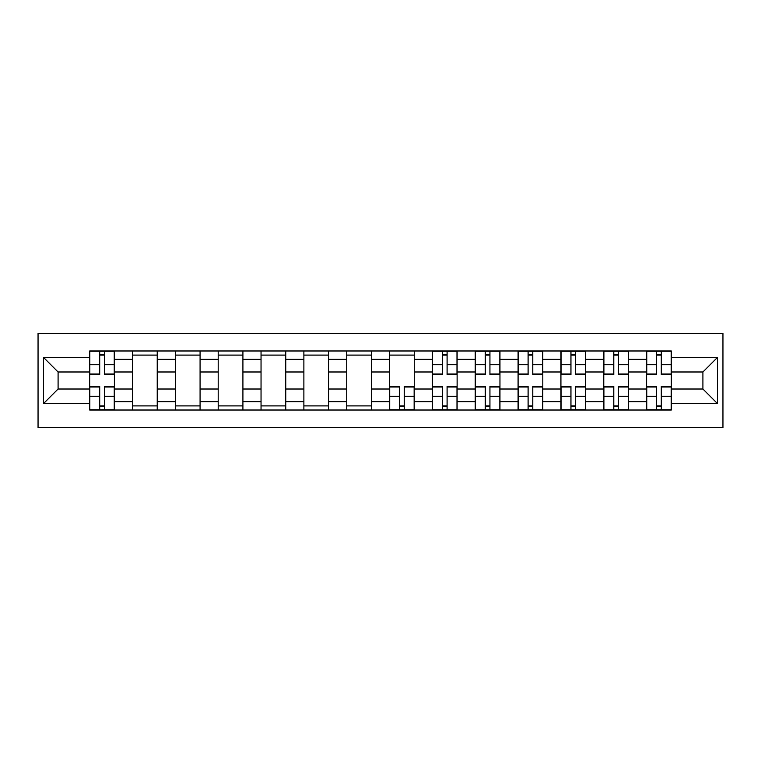 <?xml version="1.0" encoding="UTF-8"?>
<svg xmlns="http://www.w3.org/2000/svg" width="761" height="761" viewBox="0 0 761 761"><rect width="100%" height="100%" fill="white"/><g stroke="black" fill="none" stroke-linecap="round" stroke-linejoin="round"><path stroke-width="1.14" d="M38.05 427.596L722.95 427.596L722.95 333.404L38.05 333.404L38.05 427.596M132.519 410.017L132.519 359.354L114.397 359.354L114.397 410.017M114.397 359.354L114.397 350.983M132.519 359.354L132.519 350.983M157.232 350.983L157.232 410.017M175.363 410.017L175.363 350.983M200.076 350.983L200.076 410.017M218.198 410.017L218.198 350.983M242.911 350.983L242.911 410.017M261.042 410.017L261.042 350.983M285.755 350.983L285.755 410.017M303.877 410.017L303.877 350.983M328.6 350.983L328.6 410.017M346.721 410.017L346.721 350.983M371.435 350.983L371.435 410.017M389.565 410.017L389.565 350.983M414.279 350.983L414.279 410.017M432.4 410.017L432.4 350.983M457.123 350.983L457.123 410.017M475.245 410.017L475.245 350.983M499.958 350.983L499.958 410.017M518.089 410.017L518.089 350.983M542.802 350.983L542.802 410.017M560.924 410.017L560.924 350.983M585.637 350.983L585.637 410.017M603.768 410.017L603.768 350.983M628.481 350.983L628.481 410.017M646.603 410.017L646.603 350.983M646.603 389.014L628.481 389.014M603.768 389.014L585.637 389.014M560.924 389.014L542.802 389.014M518.089 389.014L499.958 389.014M475.245 389.014L457.123 389.014M432.4 389.014L414.279 389.014M389.565 389.014L371.435 389.014M346.721 389.014L328.6 389.014M303.877 389.014L285.755 389.014M261.042 389.014L242.911 389.014M218.198 389.014L200.076 389.014M175.363 389.014L157.232 389.014M132.519 389.014L114.397 389.014M646.603 371.986L628.481 371.986M603.768 371.986L585.637 371.986M560.924 371.986L542.802 371.986M518.089 371.986L499.958 371.986M475.245 371.986L457.123 371.986M432.4 371.986L414.279 371.986M389.565 371.986L371.435 371.986M346.721 371.986L328.6 371.986M303.877 371.986L285.755 371.986M261.042 371.986L242.911 371.986M218.198 371.986L200.076 371.986M175.363 371.986L157.232 371.986M132.519 371.986L114.397 371.986M58.093 389.014L89.674 389.014L89.674 371.986L58.093 371.986L58.093 389.014L43.539 403.568L43.539 357.432L89.674 357.432L89.674 371.986M671.326 371.986L671.326 389.014L702.907 389.014L702.907 371.986L671.326 371.986L671.326 350.983L89.674 350.983L89.674 357.432M671.326 357.432L717.461 357.432L717.461 403.568L671.326 403.568L671.326 389.014M89.674 389.014L89.674 410.017L671.326 410.017L671.326 403.568M89.674 403.568L43.539 403.568M104.371 405.898L99.701 405.898M99.701 355.102L104.371 355.102M157.232 405.898L132.519 405.898M132.519 355.102L157.232 355.102M200.076 405.898L175.363 405.898M175.363 355.102L200.076 355.102M242.911 405.898L218.198 405.898M218.198 355.102L242.911 355.102M285.755 405.898L261.042 405.898M261.042 355.102L285.755 355.102M328.6 405.898L303.877 405.898M303.877 355.102L328.6 355.102M371.435 405.898L346.721 405.898M346.721 355.102L371.435 355.102M404.253 405.898L399.582 405.898M389.565 355.102L414.279 355.102M447.097 405.898L442.426 405.898M442.426 355.102L447.097 355.102M489.932 405.898L485.271 405.898M485.271 355.102L489.932 355.102M532.776 405.898L528.105 405.898M528.105 355.102L532.776 355.102M575.62 405.898L570.95 405.898M570.95 355.102L575.62 355.102M618.455 405.898L613.785 405.898M613.785 355.102L618.455 355.102M661.299 405.898L656.629 405.898M656.629 355.102L661.299 355.102M43.539 357.432L58.093 371.986M702.907 389.014L717.461 403.568M702.907 371.986L717.461 357.432M104.371 374.593L104.371 351.249L114.255 351.249L114.255 374.593L104.371 374.593M99.701 354.826L104.371 354.826M99.701 351.249L89.817 351.249L89.817 374.593L99.701 374.593L99.701 351.249L104.371 351.249M99.701 386.407L99.701 409.751L89.817 409.751L89.817 386.407L99.701 386.407M104.371 406.174L99.701 406.174M104.371 409.751L114.255 409.751L114.255 386.407L104.371 386.407L104.371 409.751L99.701 409.751M447.097 374.593L447.097 351.249L456.981 351.249L456.981 374.593L447.097 374.593M442.426 354.826L447.097 354.826M442.426 351.249L432.543 351.249L432.543 374.593L442.426 374.593L442.426 351.249L447.097 351.249M489.932 374.593L489.932 351.249L499.825 351.249L499.825 374.593L489.932 374.593M485.271 354.826L489.932 354.826M485.271 351.249L475.378 351.249L475.378 374.593L485.271 374.593L485.271 351.249L489.932 351.249M532.776 374.593L532.776 351.249L542.66 351.249L542.66 374.593L532.776 374.593M528.105 354.826L532.776 354.826M528.105 351.249L518.222 351.249L518.222 374.593L528.105 374.593L528.105 351.249L532.776 351.249M399.582 386.407L399.582 409.751L389.699 409.751L389.699 386.407L399.582 386.407M404.253 406.174L399.582 406.174M404.253 409.751L414.136 409.751L414.136 386.407L404.253 386.407L404.253 409.751L399.582 409.751M442.426 386.407L442.426 409.751L432.543 409.751L432.543 386.407L442.426 386.407M447.097 406.174L442.426 406.174M447.097 409.751L456.981 409.751L456.981 386.407L447.097 386.407L447.097 409.751L442.426 409.751M485.271 386.407L485.271 409.751L475.378 409.751L475.378 386.407L485.271 386.407M489.932 406.174L485.271 406.174M489.932 409.751L499.825 409.751L499.825 386.407L489.932 386.407L489.932 409.751L485.271 409.751M528.105 386.407L528.105 409.751L518.222 409.751L518.222 386.407L528.105 386.407M532.776 406.174L528.105 406.174M532.776 409.751L542.66 409.751L542.66 386.407L532.776 386.407L532.776 409.751L528.105 409.751M575.62 374.593L575.62 351.249L585.504 351.249L585.504 374.593L575.62 374.593M570.95 354.826L575.62 354.826M570.95 351.249L561.066 351.249L561.066 374.593L570.95 374.593L570.95 351.249L575.62 351.249M570.95 386.407L570.95 409.751L561.066 409.751L561.066 386.407L570.95 386.407M575.62 406.174L570.95 406.174M575.62 409.751L585.504 409.751L585.504 386.407L575.62 386.407L575.62 409.751L570.95 409.751M618.455 374.593L618.455 351.249L628.348 351.249L628.348 374.593L618.455 374.593M613.785 354.826L618.455 354.826M613.785 351.249L603.901 351.249L603.901 374.593L613.785 374.593L613.785 351.249L618.455 351.249M613.785 386.407L613.785 409.751L603.901 409.751L603.901 386.407L613.785 386.407M618.455 406.174L613.785 406.174M618.455 409.751L628.348 409.751L628.348 386.407L618.455 386.407L618.455 409.751L613.785 409.751M661.299 374.593L661.299 351.249L671.183 351.249L671.183 374.593L661.299 374.593M656.629 354.826L661.299 354.826M656.629 351.249L646.745 351.249L646.745 374.593L656.629 374.593L656.629 351.249L661.299 351.249M656.629 386.407L656.629 409.751L646.745 409.751L646.745 386.407L656.629 386.407M661.299 406.174L656.629 406.174M661.299 409.751L671.183 409.751L671.183 386.407L661.299 386.407L661.299 409.751L656.629 409.751M603.768 359.354L585.637 359.354M560.924 359.354L542.802 359.354M518.089 359.354L499.958 359.354M475.245 359.354L457.123 359.354M432.4 359.354L414.279 359.354M389.565 359.354L371.435 359.354M346.721 359.354L328.6 359.354M303.877 359.354L285.755 359.354M261.042 359.354L242.911 359.354M218.198 359.354L200.076 359.354M175.363 359.354L157.232 359.354M646.603 359.354L628.481 359.354M603.768 401.646L585.637 401.646M560.924 401.646L542.802 401.646M518.089 401.646L499.958 401.646M475.245 401.646L457.123 401.646M432.4 401.646L414.279 401.646M389.565 401.646L371.435 401.646M346.721 401.646L328.6 401.646M303.877 401.646L285.755 401.646M261.042 401.646L242.911 401.646M218.198 401.646L200.076 401.646M175.363 401.646L157.232 401.646M132.519 401.646L114.397 401.646M646.603 401.646L628.481 401.646M104.371 374.012L114.255 374.012M104.371 364.738L114.255 364.738M89.817 374.012L99.701 374.012M89.817 364.738L99.701 364.738M99.701 386.988L89.817 386.988M99.701 396.262L89.817 396.262M114.255 386.988L104.371 386.988M114.255 396.262L104.371 396.262M447.097 374.012L456.981 374.012M447.097 364.738L456.981 364.738M432.543 374.012L442.426 374.012M432.543 364.738L442.426 364.738M489.932 374.012L499.825 374.012M489.932 364.738L499.825 364.738M475.378 374.012L485.271 374.012M475.378 364.738L485.271 364.738M532.776 374.012L542.66 374.012M532.776 364.738L542.66 364.738M518.222 374.012L528.105 374.012M518.222 364.738L528.105 364.738M399.582 386.988L389.699 386.988M399.582 396.262L389.699 396.262M414.136 386.988L404.253 386.988M414.136 396.262L404.253 396.262M442.426 386.988L432.543 386.988M442.426 396.262L432.543 396.262M456.981 386.988L447.097 386.988M456.981 396.262L447.097 396.262M485.271 386.988L475.378 386.988M485.271 396.262L475.378 396.262M499.825 386.988L489.932 386.988M499.825 396.262L489.932 396.262M528.105 386.988L518.222 386.988M528.105 396.262L518.222 396.262M542.66 386.988L532.776 386.988M542.66 396.262L532.776 396.262M575.62 374.012L585.504 374.012M575.62 364.738L585.504 364.738M561.066 374.012L570.95 374.012M561.066 364.738L570.95 364.738M570.95 386.988L561.066 386.988M570.95 396.262L561.066 396.262M585.504 386.988L575.62 386.988M585.504 396.262L575.62 396.262M618.455 374.012L628.348 374.012M618.455 364.738L628.348 364.738M603.901 374.012L613.785 374.012M603.901 364.738L613.785 364.738M613.785 386.988L603.901 386.988M613.785 396.262L603.901 396.262M628.348 386.988L618.455 386.988M628.348 396.262L618.455 396.262M661.299 374.012L671.183 374.012M661.299 364.738L671.183 364.738M646.745 374.012L656.629 374.012M646.745 364.738L656.629 364.738M656.629 386.988L646.745 386.988M656.629 396.262L646.745 396.262M671.183 386.988L661.299 386.988M671.183 396.262L661.299 396.262"/></g></svg>
